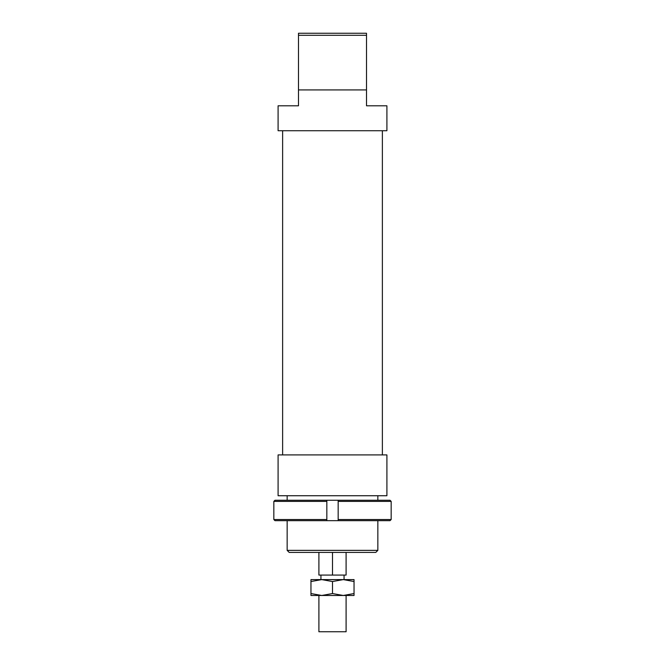 <?xml version="1.0" encoding="UTF-8"?>
<svg xmlns="http://www.w3.org/2000/svg" width="665" height="665" viewBox="0 0 665 665"><rect width="100%" height="100%" fill="white"/><g stroke="black" fill="none" stroke-linecap="round" stroke-linejoin="round"><path stroke-width="1" d="M346.099 595.474L346.099 631.75L318.901 631.75L318.901 595.474M377.845 520.662L377.845 550.362L287.155 550.362L289.2 552.407L332.5 552.407L332.5 575.075L318.901 575.075L318.901 552.407M332.5 575.075L346.099 575.075L346.099 552.407M386.905 495.724L278.095 495.724L278.095 454.918L386.905 454.918L386.905 495.724M298.494 89.925L366.506 89.925L366.506 105.793L386.905 105.793L386.905 130.731L278.095 130.731L278.095 105.793L298.494 105.793L298.494 35.287L366.506 35.287L366.506 33.25L298.494 33.25L298.494 35.287M366.506 89.925L366.506 35.287M332.5 552.407L375.8 552.407L377.845 550.362M273.83 519.531L273.83 501.393L326.831 501.393L326.831 500.263L274.969 500.263L273.83 501.393L273.83 519.531L274.969 520.662L326.831 520.662L326.831 519.531L273.83 519.531M326.831 519.531L326.831 501.393M338.169 519.531L338.169 520.662L390.031 520.662L391.17 519.531L338.169 519.531L338.169 501.393L391.17 501.393L390.031 500.263L326.831 500.263M391.17 519.531L391.17 501.393M338.169 500.263L338.169 501.393M338.169 520.662L326.831 520.662M343.265 595.474L310.962 595.474L310.962 593.554L321.735 595.474L332.5 593.554L343.265 595.474L354.038 593.554L354.038 595.474L343.265 595.474M343.265 579.606L332.5 581.534L321.735 579.606L354.038 579.606L354.038 581.534L343.265 579.606M310.962 581.534L310.962 579.606L321.735 579.606L310.962 581.534L310.962 593.554M354.038 593.554L354.038 581.534M332.5 593.554L332.5 581.534M344.063 575.075L344.063 579.606M320.937 575.075L320.937 579.606M382.375 130.731L382.375 454.918M377.845 495.724L377.845 500.263M287.155 495.724L287.155 500.263M287.155 520.662L287.155 550.362M282.625 130.731L282.625 454.918"/></g></svg>
